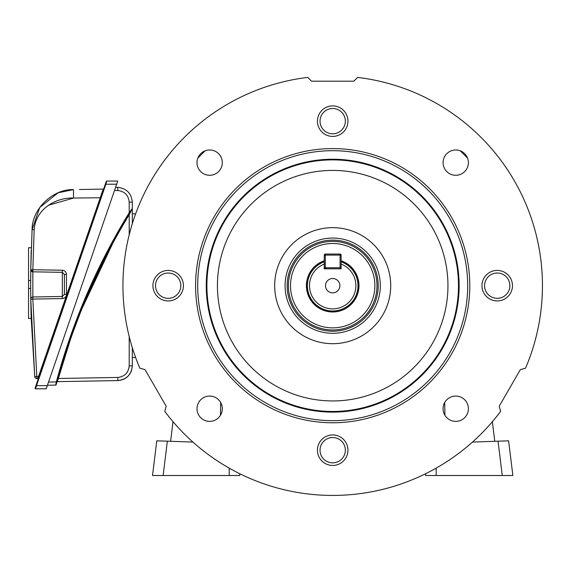 <?xml version="1.0" encoding="UTF-8"?>
<svg xmlns="http://www.w3.org/2000/svg" width="571" height="571" viewBox="0 0 571 571"><rect width="100%" height="100%" fill="white"/><g stroke="black" fill="none" stroke-linecap="round" stroke-linejoin="round"><path stroke-width="0.86" d="M170.608 441.297L173.013 421.698M220.684 402.519L220.463 415.303M156.782 440.812L152.521 475.507L163.135 475.507L167.346 441.183L156.782 440.812M229.207 468.127L229.207 475.507L239.749 475.507L239.749 473.716M167.346 441.183L192.912 442.075M229.207 475.507L163.135 475.507M494.779 441.297L492.373 421.698M444.702 402.519L444.93 415.303M502.259 475.507L498.04 441.183L508.604 440.812L512.865 475.507L425.638 475.507L425.638 473.716M498.04 441.183L472.474 442.075M325.52 285.678A7.173 7.173 0 0 0 332.693 292.852A7.173 7.173 0 0 0 339.866 285.678A7.173 7.173 0 0 0 332.693 278.505A7.173 7.173 0 0 0 325.52 285.678M324.257 260.754A26.316 26.316 0 0 0 332.693 311.987A26.316 26.316 0 0 0 341.13 260.754M341.13 261.818A25.31 25.31 0 0 1 332.693 310.988A25.31 25.31 0 0 1 324.257 261.818L324.257 268.805L341.13 268.805L341.13 261.818M324.257 255.094L325.313 255.094L325.313 254.038A1.056 1.056 0 0 0 324.257 255.094L324.257 264.066A23.204 23.204 0 0 0 314.193 299.675A23.204 23.204 0 0 0 351.194 299.675A23.204 23.204 0 0 0 341.13 264.066L341.13 255.094A1.056 1.056 0 0 0 340.073 254.038L340.073 255.094L325.313 255.094L325.313 267.749L340.073 267.749L340.073 255.094L341.13 255.094M467.585 158.174A185.611 185.611 0 0 0 460.197 150.787M205.189 150.787A185.611 185.611 0 0 0 197.809 158.174M70.697 337.154L57.849 378.337L58.349 378.48L57.35 381.642L117.812 380.586C124.442 380.108 129.01 376.789 131.516 370.629L132.315 365.825C131.416 374.612 126.584 379.529 117.812 380.586L57.35 381.642A0.528 0.528 0 0 0 56.85 382.028A0.528 0.528 0 0 1 57.35 381.642M61.818 364.526L65.472 352.757M65.636 352.236L66.257 350.316M66.429 349.795L68.784 342.707M68.963 342.193L69.612 340.28M131.865 209.414L132.236 208.822A0.528 0.528 0 0 0 132.315 208.536L129.203 212.726C96.784 265.629 72.496 322.03 56.336 381.935L69.298 339.595C84.629 295.114 104.6 252.832 129.203 212.726L132.315 208.536L132.315 202.105L132.315 208.843L129.203 214.717C105.043 254.323 85.4 296.064 70.276 339.931L58.349 378.48L70.276 339.931L69.79 339.766L56.136 384.704A0.528 0.528 0 0 1 55.637 385.097L47.436 385.239M114.5 190.471L117.804 190.528C124.699 191.356 128.496 195.218 129.203 202.127L129.203 212.726L129.646 213.004C105.064 253.067 85.108 295.321 69.79 339.766L69.298 339.595M57.642 380.686L58.349 378.48L117.804 377.438C124.699 376.61 128.496 372.742 129.203 365.84L129.203 336.576M135.613 213.875L132.315 213.818L132.315 208.843L132.315 223.646M132.315 347.703L132.315 365.825L132.315 357.539L135.613 357.482M70.297 339.873L72.731 332.943M72.753 332.879L80.34 312.73M80.461 312.423L81.717 309.289M81.767 309.147L112.93 242.968M127.44 217.622L129.06 214.953M115.592 187.309L117.812 187.345C126.584 188.401 131.416 193.319 132.315 202.105C131.416 193.319 126.584 188.401 117.812 187.345L117.804 190.528M57.171 380.821L57.435 379.843M57.849 378.337L57.514 379.572M57.278 380.443L57.164 380.843M112.473 242.718L81.282 308.975M81.232 309.097L72.81 331.18M72.653 331.63L70.718 337.076M131.344 210.256L130.859 211.034L131.344 210.249M130.331 211.891L132.236 208.822M130.145 212.198L130.438 211.72M130.909 210.956L131.88 209.386M56.922 381.756L70.283 338.339M70.312 338.253L72.695 331.501M72.852 331.073L81.396 308.69M81.446 308.568L116.156 236.03M130.002 212.426L130.416 211.755M128.768 214.439L129.203 214.717L130.124 212.969M56.136 384.704A0.528 0.528 0 0 1 55.637 385.097L56.336 381.935L56.836 382.07M30.677 288.947A1052.025 1052.025 0 0 1 30.67 288.312L30.677 288.676M30.684 290.425L30.698 292.338M30.791 300.646L30.863 304.629M30.984 310.239L31.155 316.42M30.977 309.996L30.905 306.82M30.87 305.249L30.784 300.31M30.698 292.516L30.691 291.474M30.755 298.355A1052.025 1052.025 0 0 1 30.741 297.048M30.698 292.823A1052.025 1052.025 0 0 1 30.691 291.367M30.784 300.367L31.219 318.518L34.717 376.632L30.77 299.125A2.113 2.113 0 0 1 32.84 296.984L62.332 296.47L32.84 296.984L32.84 271.825L30.77 269.74L32.097 229.592C31.969 209.065 52.839 188.83 73.488 189.615L58.142 192.791M62.425 272.338A2.113 2.113 0 0 0 62.332 272.338L62.332 270.233C64.837 270.533 66.222 271.939 66.479 274.444L66.479 294.358L64.409 294.358L64.409 274.444A2.113 2.113 0 0 0 64.402 274.358M30.777 299.946L30.663 284.401A1052.025 1052.025 0 0 0 30.67 288.312L30.698 293.209M30.72 295.057L30.734 296.406M30.87 305.2L30.791 300.653M30.67 281.703L30.67 287.277M31.212 318.311L28.55 318.518L28.55 288.312L30.67 288.583M30.948 308.704L30.977 309.917M31.155 316.512L31.198 317.89M32.768 277.156L32.783 275.786M32.811 273.73L32.825 272.795M32.84 272.046L32.84 271.825A2.113 2.113 0 0 1 30.77 269.683L30.77 269.712A2.113 2.113 0 0 1 30.77 269.683L32.84 269.712L34.16 229.706L32.84 269.712L62.332 270.233M36.002 385.475L106.263 181.407A0.528 0.528 0 0 1 106.763 181.05L117.747 181.05L46.208 388.808L35.595 388.808L36.501 385.646L36.002 385.475L35.095 388.109A0.528 0.528 0 0 0 35.595 388.808A0.528 0.528 0 0 1 35.095 388.109M62.425 296.463A2.113 2.113 0 0 1 62.332 296.47L62.332 272.338L32.84 271.825A2.113 2.113 0 0 1 30.77 269.712M66.479 274.444L64.409 274.444L62.332 272.338L32.84 271.825L32.84 269.712M58.028 192.841L39.734 207.501L32.097 229.592L30.791 268.042M30.67 281.232A1052.025 1052.025 0 0 0 30.663 284.401L30.798 270.062M30.72 273.98L30.698 275.807M30.684 277.663L30.684 278.598M30.955 259.834L31.02 257.071M31.127 253.296L31.191 251.176M31.212 250.426L30.791 268.27M30.748 271.004L30.741 271.646M30.698 275.622L30.677 279.355M48.471 205.253L73.488 198.051C57.1 197.288 35.752 208.08 34.16 229.706L32.097 229.592M30.77 299.09A2.113 2.113 0 0 0 30.77 299.125L32.84 299.09L36.78 376.446L38.55 376.475L103.016 189.743M79.433 189.508L103.251 189.094A0.528 0.528 0 0 0 103.744 188.737A0.528 0.528 0 0 1 103.251 189.094M36.78 378.552L37.65 378.566L36.78 378.552L36.78 376.446L34.717 376.632A2.113 2.113 0 0 0 36.78 378.552A2.113 2.113 0 0 1 34.717 376.632M102.587 190.914L102.052 192.384M101.738 193.255L101.138 194.875M66.479 294.358C66.222 296.87 64.837 298.276 62.332 298.576L62.332 296.47L64.409 294.358A2.113 2.113 0 0 1 64.402 294.45M37.65 378.566A0.528 0.528 0 0 1 38.164 379.094A0.528 0.528 0 0 0 37.65 378.566L38.55 376.475L39.042 376.646M62.332 298.576L32.84 299.09L32.84 296.984M30.706 275.557A1052.025 1052.025 0 0 0 30.67 280.497L28.55 280.497L28.55 247.735L31.305 247.735M28.55 288.312L28.55 280.497M30.727 273.166A1052.025 1052.025 0 0 1 30.798 267.663M30.691 277.349L30.677 279.255M106.263 181.407A0.528 0.528 0 0 1 106.763 181.05L105.856 184.219L105.357 184.048M100.639 197.752L73.488 198.051L73.488 189.615M325.313 254.038L340.073 254.038M341.13 267.749A1.056 1.056 0 0 1 340.073 268.805L340.073 267.749L341.13 267.749M325.313 268.805A1.056 1.056 0 0 1 324.257 267.749L325.313 267.749L325.313 268.805M345.348 121.159A12.655 12.655 0 0 0 332.693 108.504A12.655 12.655 0 0 0 320.038 121.159A12.655 12.655 0 0 0 332.693 133.814A12.655 12.655 0 0 0 345.348 121.159M345.348 450.198A12.655 12.655 0 0 0 332.693 437.543A12.655 12.655 0 0 0 320.038 450.198A12.655 12.655 0 0 0 332.693 462.853A12.655 12.655 0 0 0 345.348 450.198M180.829 285.678A12.655 12.655 0 0 0 168.174 273.024A12.655 12.655 0 0 0 155.519 285.678A12.655 12.655 0 0 0 168.174 298.333A12.655 12.655 0 0 0 180.829 285.678M509.867 285.678A12.655 12.655 0 0 0 497.213 273.024A12.655 12.655 0 0 0 484.558 285.678A12.655 12.655 0 0 0 497.213 298.333A12.655 12.655 0 0 0 509.867 285.678M481.953 285.678A15.26 15.26 0 0 0 497.213 300.938A15.26 15.26 0 0 0 512.472 285.678A15.26 15.26 0 0 0 497.213 270.418A15.26 15.26 0 0 0 481.953 285.678M152.914 285.678A15.26 15.26 0 0 0 168.174 300.938A15.26 15.26 0 0 0 183.434 285.678A15.26 15.26 0 0 0 168.174 270.418A15.26 15.26 0 0 0 152.914 285.678M317.433 450.198A15.26 15.26 0 0 0 332.693 465.458A15.26 15.26 0 0 0 347.953 450.198A15.26 15.26 0 0 0 332.693 434.938A15.26 15.26 0 0 0 317.433 450.198M317.433 121.159A15.26 15.26 0 0 0 332.693 136.419A15.26 15.26 0 0 0 347.953 121.159A15.26 15.26 0 0 0 332.693 105.899A15.26 15.26 0 0 0 317.433 121.159M525.52 368.224A209.757 209.757 0 0 0 357.617 77.406L353.834 81.196L311.559 81.196L307.769 77.406A209.757 209.757 0 0 0 139.866 368.224L145.034 369.615L166.175 406.224L164.791 411.398A209.757 209.757 0 0 0 500.596 411.398L499.211 406.224L520.352 369.615L525.52 368.224M196.995 162.635A12.655 12.655 0 0 0 209.65 175.29A12.655 12.655 0 0 0 222.305 162.635A12.655 12.655 0 0 0 209.65 149.98A12.655 12.655 0 0 0 196.995 162.635M196.995 408.722A12.655 12.655 0 0 0 209.65 421.377A12.655 12.655 0 0 0 222.305 408.722A12.655 12.655 0 0 0 209.65 396.067A12.655 12.655 0 0 0 196.995 408.722M443.082 162.635A12.655 12.655 0 0 0 455.737 175.29A12.655 12.655 0 0 0 468.391 162.635A12.655 12.655 0 0 0 455.737 149.98A12.655 12.655 0 0 0 443.082 162.635M443.082 408.722A12.655 12.655 0 0 0 455.737 421.377A12.655 12.655 0 0 0 468.391 408.722A12.655 12.655 0 0 0 455.737 396.067A12.655 12.655 0 0 0 443.082 408.722M195.596 285.678A137.097 137.097 0 0 1 332.693 148.581A137.097 137.097 0 0 1 469.79 285.678A137.097 137.097 0 0 1 332.693 422.776A137.097 137.097 0 0 1 195.596 285.678M467.685 285.678A134.992 134.992 0 0 0 332.693 150.687A134.992 134.992 0 0 0 197.702 285.678A134.992 134.992 0 0 0 332.693 420.67A134.992 134.992 0 0 0 467.685 285.678M459.134 285.678A126.441 126.441 0 0 1 332.693 412.119A126.441 126.441 0 0 1 206.252 285.678A126.441 126.441 0 0 1 332.693 159.238A126.441 126.441 0 0 1 459.134 285.678M376.988 285.678A44.295 44.295 0 0 1 332.693 329.974A44.295 44.295 0 0 1 288.398 285.678A44.295 44.295 0 0 1 332.693 241.383A44.295 44.295 0 0 1 376.988 285.678M290.511 285.678A42.183 42.183 0 0 0 332.693 327.861A42.183 42.183 0 0 0 374.876 285.678A42.183 42.183 0 0 0 332.693 243.496A42.183 42.183 0 0 0 290.511 285.678M436.18 468.127L436.18 475.507M324.257 261.704A25.417 25.417 0 0 0 332.693 311.095A25.417 25.417 0 0 0 341.13 261.704M129.146 366.996L128.996 368.038M117.812 380.586L117.804 377.438M129.203 234.781L129.203 214.717M48.528 382.07L56.336 381.935M132.315 365.825L129.203 365.84M129.203 202.127L132.315 202.105M116.655 184.219L105.856 184.219L36.501 385.646L47.3 385.646M206.902 285.678A125.791 125.791 0 0 0 332.693 411.47A125.791 125.791 0 0 0 458.484 285.678A125.791 125.791 0 0 0 332.693 159.88A125.791 125.791 0 0 0 206.902 285.678M217.43 285.678A115.263 115.263 0 0 0 332.693 400.942A115.263 115.263 0 0 0 447.957 285.678A115.263 115.263 0 0 0 332.693 170.415A115.263 115.263 0 0 0 217.43 285.678M390.714 285.678A58.021 58.021 0 0 0 332.693 227.658A58.021 58.021 0 0 0 274.672 285.678A58.021 58.021 0 0 0 332.693 343.692A58.021 58.021 0 0 0 390.714 285.678M380.315 285.678A47.621 47.621 0 0 1 332.693 333.3A47.621 47.621 0 0 1 285.072 285.678A47.621 47.621 0 0 1 332.693 238.057A47.621 47.621 0 0 1 380.315 285.678M287.156 285.678A45.537 45.537 0 0 0 332.693 331.216A45.537 45.537 0 0 0 378.23 285.678A45.537 45.537 0 0 0 332.693 240.141A45.537 45.537 0 0 0 287.156 285.678M30.77 269.683L32.84 271.825"/></g></svg>
